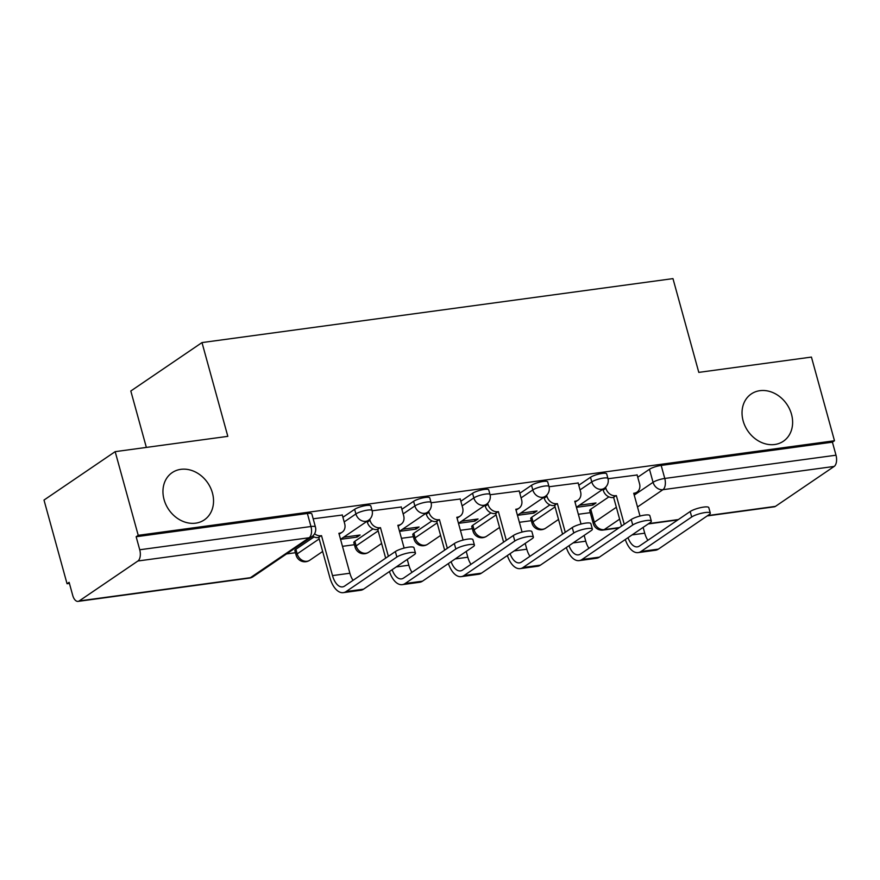 <?xml version="1.0" encoding="UTF-8"?>
<svg xmlns="http://www.w3.org/2000/svg" width="880" height="880" viewBox="0 0 880 880"><rect width="100%" height="100%" fill="white"/><g stroke="black" fill="none" stroke-linecap="round" stroke-linejoin="round"><path stroke-width="1.32" d="M212.432 492.965A28.578 23.639 -124.2 0 1 204.314 519.882A28.578 23.639 -124.2 0 1 164.054 499.532A28.578 23.639 -124.2 0 1 172.172 472.626A28.578 23.639 -124.2 0 1 212.432 492.965M791.516 414.304A28.578 23.639 -124.2 0 1 783.398 441.221A28.578 23.639 -124.2 0 1 743.138 420.882A28.578 23.639 -124.2 0 1 751.256 393.965A28.578 23.639 -124.2 0 1 791.516 414.304M370.799 505.923A8.932 1.914 164.6 0 0 366.344 505.472A8.932 1.914 164.6 0 0 354.64 509.322L355.905 513.942A8.932 1.914 -15.4 0 1 367.62 510.092A8.932 1.914 -15.4 0 1 372.075 510.543L370.799 505.923M429.77 497.904A8.932 1.914 164.6 0 0 425.315 497.453A8.932 1.914 164.6 0 0 413.6 501.303L414.876 505.934A8.932 1.914 -15.4 0 1 426.591 502.084A8.932 1.914 -15.4 0 1 431.046 502.535L429.77 497.904M488.741 489.896A8.932 1.914 164.6 0 0 484.275 489.445A8.932 1.914 164.6 0 0 472.571 493.295L473.847 497.926A8.932 1.914 -15.4 0 1 485.551 494.076A8.932 1.914 -15.4 0 1 490.006 494.527L488.741 489.896M547.701 481.888A8.932 1.914 164.6 0 0 543.246 481.437A8.932 1.914 164.6 0 0 531.531 485.287L532.807 489.918A8.932 1.914 -15.4 0 1 544.522 486.068A8.932 1.914 -15.4 0 1 548.977 486.519L547.701 481.888M606.672 473.88A8.932 1.914 164.6 0 0 602.217 473.429A8.932 1.914 164.6 0 0 590.502 477.279L591.778 481.91A8.932 1.914 -15.4 0 1 603.482 478.06A8.932 1.914 -15.4 0 1 607.948 478.511L606.672 473.88M115.17 451.649L227.821 436.348L201.993 342.584L672.969 278.619L698.797 372.383L811.437 357.082L834.482 440.748L138.226 535.326L115.17 451.649L44 500.06L67.045 583.737L69.421 583.418M286.55 553.927L295.438 552.717M342.485 546.326L354.409 544.709M401.445 538.318L413.38 536.701M460.416 530.31L472.34 528.682M519.376 522.302L531.311 520.674M578.347 514.283L590.271 512.666M146.355 447.414L130.812 391.006L201.993 342.584M67.045 583.737L69.124 582.329L72.71 595.364A8.932 4.642 -97.7 0 0 78.067 601.381A8.932 4.642 -97.7 0 0 79.178 600.952L137.907 561A8.932 4.642 -97.7 0 0 139.733 549.769L310.97 526.515A8.932 1.914 -15.4 0 1 315.425 526.966L311.839 513.931A8.932 1.914 -15.4 0 0 307.373 513.48L310.97 526.515A8.932 4.642 -97.7 0 1 309.133 537.746L137.907 561M138.226 535.326L136.147 536.734L139.733 549.769M590.744 509.212L594.33 522.247A8.932 1.914 -15.4 0 0 593.285 523.589L589.699 510.565A8.932 1.914 -15.4 0 1 590.744 509.212L608.894 496.87M637.747 477.246L649.473 469.271L653.059 482.306A8.932 1.914 -15.4 0 1 664.774 478.456L836 455.202A8.932 4.642 82.3 0 1 834.163 466.433L775.445 506.374A8.932 4.642 82.3 0 1 774.323 506.814L707.157 515.933M836 455.202L832.414 442.167L834.482 440.748M517.462 515.328L533.918 513.095L533.467 511.456M533.918 513.095L537.031 510.972L520.465 513.227M578.16 482.999L549.043 486.75M458.491 523.336L474.947 521.103L474.507 519.464M474.947 521.103L478.06 518.98L461.494 521.235M519.189 491.007L490.072 494.758M399.531 531.344L415.987 529.111L415.536 527.483M415.987 529.111L419.1 526.999L402.534 529.243M460.229 499.015L431.101 502.766M344.19 521.917L355.905 513.942A8.932 7.381 55.8 0 0 365.783 521.323A8.932 7.381 -124.2 0 0 368.489 520.3L340.549 539.308L357.016 537.119L356.565 535.491M357.016 537.119L360.129 535.007L343.563 537.251M401.258 507.023L372.141 510.785M342.298 515.042L313.181 518.793M295.911 549.263L297.187 553.883A8.932 1.914 -15.4 0 0 296.131 555.236L294.866 550.605A8.932 1.914 164.6 0 1 295.911 549.263L314.061 536.921M342.914 517.286L354.64 509.322M354.882 541.255L356.147 545.875A8.932 1.914 -15.4 0 0 355.102 547.228L353.826 542.597A8.932 1.914 164.6 0 1 354.882 541.255L373.032 528.902M401.885 509.278L413.6 501.303M413.842 533.247L415.118 537.867A8.932 1.914 -15.4 0 0 414.073 539.209L412.797 534.589A8.932 1.914 164.6 0 1 413.842 533.247L431.992 520.894M460.845 501.27L472.571 493.295M472.813 525.239L474.089 529.859A8.932 1.914 -15.4 0 0 473.033 531.201L471.757 526.581A8.932 1.914 164.6 0 1 472.813 525.239L490.963 512.886M519.816 493.262L531.531 485.287M531.773 517.22L533.049 521.851A8.932 1.914 -15.4 0 0 532.004 523.193L530.728 518.573A8.932 1.914 164.6 0 1 531.773 517.22L549.934 504.878M578.776 485.254L590.502 477.279M576.433 507.32L592.889 505.087L592.438 503.448M592.889 505.087L596.002 502.964L579.436 505.219M637.131 474.991L608.003 478.742M136.147 536.734L307.373 513.48M832.414 442.167L661.177 465.421A8.932 1.914 164.6 0 0 649.473 469.271M625.295 539.517A22.55 11.715 -97.7 0 0 638.154 552.607L655.545 550.242A22.55 11.715 -97.7 0 0 658.361 549.131L709.093 514.624A10.274 2.2 164.6 0 0 710.303 513.073A10.274 2.2 164.6 0 0 702.581 513.007A10.274 2.2 164.6 0 0 691.702 516.978L690.195 511.511A10.274 2.2 -15.4 0 1 701.074 507.54A10.274 2.2 -15.4 0 1 708.796 507.606L710.303 513.073M640.002 516.043L633.721 493.251L634.293 493.174A8.932 7.381 55.8 0 0 636.999 492.14A8.932 7.381 55.8 0 0 639.54 483.736L637.076 474.793M636.999 492.14L634.304 493.977A8.932 7.381 -124.2 0 1 633.985 494.186M605.605 487.245L605.891 488.301A8.932 7.381 55.8 0 0 615.769 495.682L613.635 497.442L621.544 526.119M613.635 497.442L613.074 497.519A8.932 7.381 -124.2 0 1 603.196 490.138L602.943 489.225M624.239 524.282L616.341 495.605M647.889 540.298A16.742 8.701 82.3 0 1 644.732 533.192L643.126 527.384M690.195 511.511L639.463 546.029A16.742 8.701 82.3 0 1 637.373 546.854A16.742 8.701 82.3 0 1 628.012 537.669M638.154 552.607A22.55 11.715 -97.7 0 0 640.97 551.496L691.702 516.978M566.324 547.525A22.55 11.715 -97.7 0 0 579.194 560.615L596.574 558.25A22.55 11.715 -97.7 0 0 599.39 557.139L650.122 522.632A10.274 2.2 164.6 0 0 651.332 521.081A10.274 2.2 164.6 0 0 643.61 521.015A10.274 2.2 164.6 0 0 632.742 524.986L631.235 519.53A10.274 2.2 -15.4 0 1 642.103 515.548A10.274 2.2 -15.4 0 1 649.825 515.614L651.332 521.081M581.042 524.051L574.761 501.259L575.322 501.182A8.932 7.381 55.8 0 0 578.028 500.148A8.932 7.381 55.8 0 0 580.569 491.744L578.105 482.801M578.028 500.148L575.333 501.985A8.932 7.381 -124.2 0 1 575.014 502.194M546.634 495.253L546.931 496.309A8.932 7.381 55.8 0 0 556.798 503.69L554.675 505.45L562.573 534.127M554.675 505.45L554.103 505.527A8.932 7.381 -124.2 0 1 544.225 498.146L543.983 497.233M565.268 532.29L557.37 503.613M588.929 548.306A16.742 8.701 82.3 0 1 585.761 541.2L584.166 535.403M631.235 519.53L580.503 554.037A16.742 8.701 82.3 0 1 578.413 554.862A16.742 8.701 82.3 0 1 569.041 545.677M579.194 560.615A22.55 11.715 -97.7 0 0 581.999 559.504L632.742 524.986M507.364 555.544A22.55 11.715 -97.7 0 0 520.223 568.623L537.614 566.258A22.55 11.715 -97.7 0 0 540.419 565.147L591.162 530.64A10.274 2.2 164.6 0 0 592.361 529.089A10.274 2.2 164.6 0 0 584.65 529.023A10.274 2.2 164.6 0 0 573.771 533.005L572.264 527.538A10.274 2.2 -15.4 0 1 583.143 523.556A10.274 2.2 -15.4 0 1 590.865 523.622L592.361 529.089M522.071 532.07L515.79 509.267L516.362 509.19A8.932 7.381 55.8 0 0 519.068 508.167A8.932 7.381 55.8 0 0 521.598 499.752L519.145 490.809M519.068 508.167L516.362 509.993A8.932 7.381 -124.2 0 1 516.054 510.202M487.663 503.261L487.96 504.317A8.932 7.381 55.8 0 0 497.838 511.709L495.704 513.458L503.602 542.135M495.704 513.458L495.143 513.535A8.932 7.381 -124.2 0 1 485.265 506.154L485.012 505.241M506.297 540.298L498.399 511.632M529.958 556.314A16.742 8.701 82.3 0 1 526.79 549.208L525.195 543.411M572.264 527.538L521.532 562.045A16.742 8.701 82.3 0 1 519.442 562.87A16.742 8.701 82.3 0 1 510.081 553.696M520.223 568.623A22.55 11.715 -97.7 0 0 523.039 567.512L573.771 533.005M448.393 563.552A22.55 11.715 -97.7 0 0 461.252 576.631L478.643 574.266A22.55 11.715 -97.7 0 0 481.459 573.155L532.191 538.648A10.274 2.2 164.6 0 0 533.401 537.097A10.274 2.2 164.6 0 0 525.679 537.031A10.274 2.2 164.6 0 0 514.8 541.013L513.304 535.546A10.274 2.2 -15.4 0 1 524.172 531.575A10.274 2.2 -15.4 0 1 531.894 531.641L533.401 537.097M463.1 540.078L456.819 517.275L457.391 517.198A8.932 7.381 55.8 0 0 460.097 516.175A8.932 7.381 55.8 0 0 462.638 507.76L460.174 498.828M460.097 516.175L457.402 518.012A8.932 7.381 -124.2 0 1 457.083 518.21M428.703 511.269L428.989 512.336A8.932 7.381 55.8 0 0 438.867 519.717L436.744 521.466L444.642 550.143M436.744 521.466L436.172 521.543A8.932 7.381 -124.2 0 1 426.294 514.162L426.041 513.249M447.337 548.317L439.439 519.64M470.987 564.322A16.742 8.701 82.3 0 1 467.83 557.216L466.224 551.419M513.304 535.546L462.561 570.053A16.742 8.701 82.3 0 1 460.471 570.878A16.742 8.701 82.3 0 1 451.11 561.704M461.252 576.631A22.55 11.715 -97.7 0 0 464.068 575.52L514.8 541.013M389.422 571.56A22.55 11.715 -97.7 0 0 402.292 584.639L419.672 582.274A22.55 11.715 -97.7 0 0 422.488 581.174L473.231 546.656A10.274 2.2 164.6 0 0 474.43 545.116A10.274 2.2 164.6 0 0 466.708 545.05A10.274 2.2 164.6 0 0 455.84 549.021L454.333 543.554A10.274 2.2 -15.4 0 1 465.201 539.583A10.274 2.2 -15.4 0 1 472.923 539.649L474.43 545.116M404.14 548.086L397.859 525.283L398.42 525.206A8.932 7.381 55.8 0 0 401.126 524.183A8.932 7.381 55.8 0 0 403.667 515.768L401.203 506.836M401.126 524.183L398.431 526.02A8.932 7.381 -124.2 0 1 398.112 526.218M369.732 519.277L370.029 520.344A8.932 7.381 55.8 0 0 379.907 527.725L377.773 529.485L385.671 558.162M377.773 529.485L377.201 529.562A8.932 7.381 -124.2 0 1 367.334 522.17L367.081 521.257M388.366 556.325L380.468 527.648M412.027 572.33A16.742 8.701 82.3 0 1 408.859 565.224L407.264 559.427M454.333 543.554L403.601 578.061A16.742 8.701 82.3 0 1 401.511 578.886A16.742 8.701 82.3 0 1 392.139 569.712M402.292 584.639A22.55 11.715 -97.7 0 0 405.108 583.528L455.84 549.021M314.589 533.742A8.932 7.381 55.8 0 0 320.936 535.733L318.802 537.493L329.813 577.434A22.55 11.715 -97.7 0 0 343.321 592.647L360.712 590.282A22.55 11.715 -97.7 0 0 363.528 589.182L414.26 554.664A10.274 2.2 164.6 0 0 415.47 553.124A10.274 2.2 164.6 0 0 407.748 553.058A10.274 2.2 164.6 0 0 396.869 557.029L395.362 551.562A10.274 2.2 -15.4 0 1 406.241 547.591A10.274 2.2 -15.4 0 1 413.963 547.657L415.47 553.124M353.056 580.338A16.742 8.701 82.3 0 1 349.888 573.243L338.888 533.291L339.46 533.214A8.932 7.381 55.8 0 0 342.166 532.191A8.932 7.381 55.8 0 0 344.696 523.776L342.243 514.844M342.166 532.191L339.471 534.028A8.932 7.381 -124.2 0 1 339.152 534.226M318.802 537.493L318.241 537.57A8.932 7.381 -124.2 0 1 312.62 536.118M395.362 551.562L344.63 586.069A16.742 8.701 82.3 0 1 342.54 586.894A16.742 8.701 82.3 0 1 332.508 575.597L321.508 535.656M343.321 592.647A22.55 11.715 -97.7 0 0 346.137 591.536L396.869 557.029M79.178 600.952L250.415 577.687L309.133 537.746A8.932 7.381 55.8 0 0 311.839 536.723A8.932 8.932 0 0 0 315.425 526.966M619.619 519.156L604.208 529.628A8.932 7.381 -124.2 0 1 594.33 522.247L616.352 507.276M634.238 495.11L653.059 482.306A8.932 7.381 -124.2 0 0 662.937 489.687L637.505 506.979M593.285 523.589A8.932 8.932 0 0 0 603.097 530.068A8.932 4.642 82.3 0 0 604.208 529.628L619.41 527.571M648.714 523.589L678.381 519.563M707.685 515.581L775.445 506.374M834.163 466.433L662.937 489.687A8.932 4.642 -97.7 0 0 664.774 478.456L661.177 465.421M296.131 555.236A8.932 8.932 0 0 0 309.771 560.241A8.932 7.381 55.8 0 1 307.065 561.275A8.932 7.381 55.8 0 1 297.187 553.883L319.198 538.912M355.102 547.228A8.932 8.932 0 0 0 368.731 552.233A8.932 7.381 55.8 0 1 366.025 553.256A8.932 7.381 55.8 0 1 356.147 545.875L378.169 530.904M403.15 513.909L414.876 505.934A8.932 7.381 55.8 0 0 424.754 513.315A8.932 7.381 -124.2 0 0 427.46 512.292A8.932 8.932 0 0 0 431.046 502.535M414.073 539.209A8.932 8.932 0 0 0 427.702 544.225A8.932 7.381 55.8 0 1 424.996 545.248A8.932 7.381 55.8 0 1 415.118 537.867L437.129 522.896M462.121 505.901L473.847 497.926A8.932 7.381 55.8 0 0 483.714 505.307A8.932 7.381 -124.2 0 0 486.42 504.284A8.932 8.932 0 0 0 490.006 494.527M473.033 531.201A8.932 8.932 0 0 0 486.662 536.217A8.932 7.381 55.8 0 1 483.956 537.24A8.932 7.381 55.8 0 1 474.089 529.859L496.1 514.888M521.092 497.882L532.807 489.918A8.932 7.381 55.8 0 0 542.685 497.299A8.932 7.381 -124.2 0 0 545.391 496.276A8.932 8.932 0 0 0 548.977 486.519M532.004 523.193A8.932 8.932 0 0 0 545.633 528.209A8.932 7.381 55.8 0 1 542.927 529.232A8.932 7.381 55.8 0 1 533.049 521.851L555.06 506.88M580.052 489.874L591.778 481.91A8.932 7.381 55.8 0 0 601.656 489.291A8.932 7.381 -124.2 0 0 604.362 488.257A8.932 8.932 0 0 0 607.948 478.511M253.121 576.664A8.932 7.381 55.8 0 1 250.415 577.687A8.932 4.642 82.3 0 1 249.293 578.127A8.932 8.932 0 0 0 253.121 576.664L311.839 536.723M644.732 533.192L632.071 534.908M605.891 488.301L603.196 490.138M615.769 495.682L613.074 497.519M658.361 549.131L640.97 551.496M585.761 541.2L573.111 542.916M546.931 496.309L544.225 498.146M556.798 503.69L554.103 505.527M599.39 557.139L581.999 559.504M526.79 549.208L514.14 550.924M487.96 504.317L485.265 506.154M497.838 511.709L495.143 513.535M540.419 565.147L523.039 567.512M467.83 557.216L455.169 558.943M428.989 512.336L426.294 514.162M438.867 519.717L436.172 521.543M481.459 573.155L464.068 575.52M408.859 565.224L396.209 566.951M370.029 520.344L367.334 522.17M379.907 527.725L377.201 529.562M422.488 581.174L405.108 583.528M349.888 573.243L332.508 575.597M320.936 535.733L318.241 537.57M363.528 589.182L346.137 591.536M604.362 488.257L576.411 507.265M558.525 519.442L545.633 528.209M545.391 496.276L517.451 515.284M499.554 527.45L486.662 536.217M486.42 504.284L458.48 523.292M440.594 535.458L427.702 544.225M427.46 512.292L399.509 531.3M381.623 543.466L368.731 552.233M368.489 520.3A8.932 8.932 0 0 0 372.075 510.543M322.663 551.474L309.771 560.241M78.067 601.381L249.293 578.127M603.097 530.068L618.882 527.923M648.186 523.952L677.842 519.915"/></g></svg>
